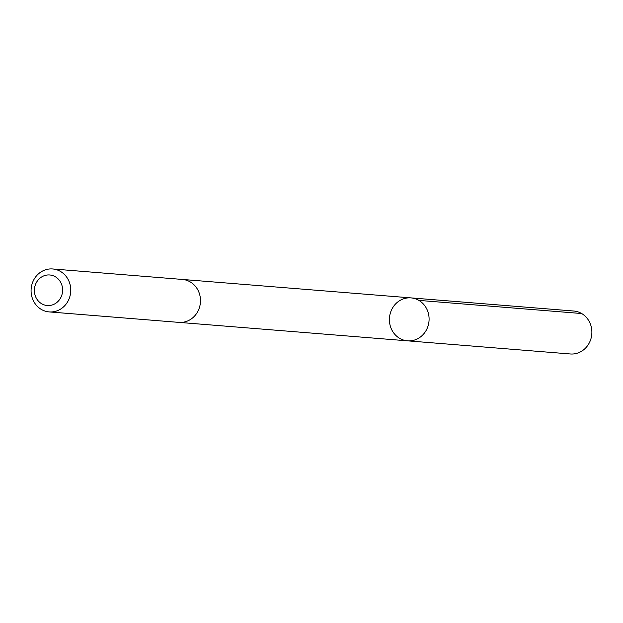 <?xml version="1.0" encoding="UTF-8"?>
<svg xmlns="http://www.w3.org/2000/svg" width="623" height="623" viewBox="0 0 623 623"><rect width="100%" height="100%" fill="white"/><g stroke="black" fill="none" stroke-linecap="round" stroke-linejoin="round"><path stroke-width="0.93" d="M409.646 297.833A21.54 19.827 94.6 0 1 410.985 297.887A21.54 19.827 94.6 0 1 429.021 320.954A21.54 19.827 94.6 0 1 407.52 340.836A21.54 19.827 94.6 0 1 389.437 318.493A21.54 19.827 94.6 0 1 409.646 297.833M570.302 353.973A21.548 19.835 -85.4 0 0 571.634 354.035A21.548 19.835 -85.4 0 0 591.85 333.367A21.548 19.835 -85.4 0 0 573.767 311.025L410.985 297.887A21.54 19.827 94.6 0 1 429.021 320.954A21.54 19.827 94.6 0 1 407.52 340.836L570.302 353.973M49.186 311.913L178.91 322.387A21.548 19.835 -85.4 0 0 180.242 322.441A21.548 19.835 -85.4 0 0 200.458 301.781A21.548 19.835 -85.4 0 0 182.375 279.439L52.651 268.965A21.548 19.835 -85.4 0 0 31.15 288.846A21.548 19.835 -85.4 0 0 49.186 311.913A21.548 19.835 -85.4 0 0 50.525 311.975A21.548 19.835 -85.4 0 0 70.734 291.307A21.548 19.835 -85.4 0 0 52.651 268.965M48.212 305.566A15.326 14.111 -85.4 0 0 60.859 282.678A15.326 14.111 -85.4 0 0 36.414 282.499A15.326 14.111 -85.4 0 0 48.212 305.566M418.874 300.395L581.656 313.533M179.401 322.418L407.52 340.836M182.866 279.486L410.985 297.887"/></g></svg>
